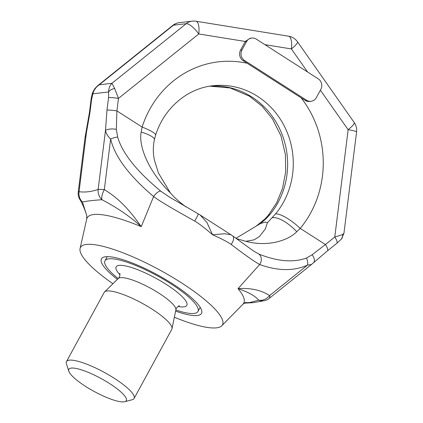 <?xml version="1.0" encoding="UTF-8"?>
<svg xmlns="http://www.w3.org/2000/svg" width="423" height="423" viewBox="0 0 423 423"><rect width="100%" height="100%" fill="white"/><g stroke="black" fill="none" stroke-linecap="round" stroke-linejoin="round"><path stroke-width="0.63" d="M174.366 317.218A80.856 18.115 -151.4 0 0 216.534 327.836A80.856 18.115 28.6 0 0 221.768 325.773A80.856 18.115 28.6 0 0 173.065 277.625A80.856 18.115 28.6 0 0 86.408 244.431A80.856 18.115 -151.4 0 0 80.074 248.518A80.856 18.115 -151.4 0 0 112.941 283.727M175.614 311.122A56.983 12.769 -151.4 0 0 197.324 315.521A56.983 12.769 -151.4 0 0 201.507 313.411A56.983 12.769 -151.4 0 0 165.15 279.217A56.983 12.769 -151.4 0 0 105.618 256.745A56.983 12.769 -151.4 0 0 101.441 258.855A56.983 12.769 -151.4 0 0 117.388 279.376M85.049 137.417L86.001 132.14A7.699 1.248 12.8 0 0 86.414 132.695L79.059 191.704A11.553 1.089 -172.9 0 0 78.244 192L85.049 137.417L86.414 132.695L90.014 112.09L91.574 99.574L92.907 93.795C93.779 90.178 95.884 87.175 99.22 84.79L173.467 25.195L186.194 23.699L111.947 83.299L114.654 88.486L118.472 98.395L116.912 110.916L142.112 127.064L141.192 132.029C138.474 144.793 147.014 169.835 170.437 192.988L158.387 172.954L154.543 160.444C152.978 153.887 152.93 146.961 154.39 139.664L155.611 135.159C164.161 107.928 187.394 88.428 212.69 85.774A77.007 71.55 -96.7 0 1 284.901 127.291A77.007 71.55 -96.7 0 1 275.558 213.901L267.426 222.762L265.316 228.949L259.664 236.272L254.286 239.799L245.837 241.316L236.378 238.625M86.001 132.14L89.475 112.285A7.699 0.73 7.1 0 1 90.014 112.09M235.955 238.313L260.436 223.582L265.226 222.038L267.426 222.762M260.436 223.582L266.379 218.427L269.906 214.561A77.007 71.55 83.3 0 0 279.91 129.343A77.007 71.55 83.3 0 0 209.903 86.16M258.707 300.187C255.016 295.804 248.111 291.97 238.001 288.676L259.674 264.523C277.885 271.064 293.826 271.265 307.505 265.126L269.61 295.561A11.553 9.792 127.2 0 1 258.707 300.187A11.553 10.48 79 0 0 264.195 300.732L252.928 302.694A11.553 10.734 83.3 0 1 249.697 302.545L258.707 300.187M244.753 302.789L249.697 302.545M170.305 197.652L160.909 191.275A7.699 3.03 -53.2 0 0 153.612 196.547L141.24 226.659C133.388 215.693 122.474 200.539 104.322 189.626L110.646 138.956C114.686 156.447 129.004 175.645 153.612 196.547C162.072 202.903 179.352 212.378 194.702 221.065C199.138 223.667 205.081 228.23 212.536 234.754C221.451 238.72 227.659 241.945 231.164 244.436C244.166 254.419 253.673 261.113 259.674 264.523A7.699 6.477 115.7 0 0 258.924 254.096C277.52 261.477 293.372 262.794 306.479 258.046L312.074 254.81L325.414 244.547A7.699 2.459 51.2 0 1 327.407 250.887L336.766 243.373L341.456 239.006A7.699 6.139 40.4 0 0 342.614 234.591L343.952 233.258L356.573 131.95A13.478 13.478 0 0 0 354.225 122.538L297.464 41.761A13.478 13.478 0 0 0 288.592 36.204L195.955 21.229A13.478 13.478 0 0 0 192.232 21.15A13.478 12.521 83.3 0 0 186.194 23.699A13.478 4.304 -128.8 0 1 198.752 33.956A13.478 4.817 -80.8 0 0 195.955 21.229M253.166 250.76L232.592 235.854A7.699 3.876 125.9 0 1 231.164 244.436M253.187 250.776L258.924 254.096M245.837 241.316C267.6 247.159 288.084 240.671 296.75 231.73L300.214 228.399L325.414 244.547L334.778 237.033L342.614 234.591M160.909 191.275C136.677 171.215 122.258 153.126 117.652 137.026L116.341 129.359L116.912 110.916A7.699 0.73 7.1 0 0 106.982 110.096L108.542 97.581A7.699 0.73 7.1 0 1 118.472 98.395L198.752 33.956L245.298 41.475L250.125 38.239L251.77 38.044A7.699 7.154 83.3 0 0 246.472 41.718L241.977 49.956A7.699 7.154 83.3 0 0 244.584 60.515L306.548 100.235A7.699 7.154 83.3 0 0 311.037 101.293A7.699 7.154 83.3 0 0 316.341 97.618L320.83 89.38A7.699 7.154 83.3 0 0 318.223 78.821L256.259 39.101A7.699 7.154 83.3 0 0 251.77 38.044M186.041 206.921L185.909 206.821C179.69 202.31 174.535 197.7 170.437 192.988M194.702 221.065A7.699 0.529 -60.1 0 0 198.239 213.837L169.263 196.986M244.584 60.515L243.172 60.685L305.136 100.399A7.699 7.154 -96.7 0 0 309.625 101.457L311.037 101.293M246.472 41.718L245.054 41.888A7.699 7.154 -96.7 0 1 245.298 41.475M245.054 41.888L240.565 50.12A7.699 7.154 -96.7 0 0 243.172 60.685M336.766 243.373A7.699 2.459 51.2 0 0 334.778 237.033L348.145 129.702A13.478 2.506 -35.1 0 0 354.225 122.538M307.611 72.016L291.389 48.931A13.478 2.506 -35.1 0 0 297.464 41.761M264.914 44.648L291.389 48.931A13.478 4.817 -80.8 0 0 288.592 36.204M108.542 97.581L108.632 91.95C108.695 88.428 109.8 85.541 111.947 83.299L99.22 84.79L97.56 85.79L172.642 25.517A13.478 4.304 51.2 0 1 173.467 25.195A13.478 12.521 83.3 0 1 179.511 22.641L192.232 21.15M89.475 112.285L91.035 99.77C91.082 98.236 92.441 92.753 92.801 92.23A7.699 3.537 20.6 0 0 92.907 93.795L108.632 91.95A7.699 4.727 -8.1 0 1 114.654 88.486M80.074 248.518L86.72 219.029A89.153 19.976 -151.4 0 1 93.705 214.524A89.153 19.976 -151.4 0 1 141.24 226.659C130.443 216.75 117.351 207.772 101.959 199.719C93.393 200.301 86.884 201.062 82.437 202.009L86.757 215.534C84.648 208.92 82.358 203.579 79.889 199.508A11.553 9.211 -31.8 0 0 82.437 202.009A11.553 10.781 -87.1 0 1 79.059 191.704C84.97 192.502 91.331 191.751 98.136 189.467L105.486 130.458L106.982 110.096M264.201 300.732A11.553 11.553 0 0 0 269.234 298.4A11.553 3.696 -128.8 0 0 269.61 295.561C260.869 290.014 250.331 287.719 238.001 288.676A89.153 19.976 -151.4 0 1 242.955 304.211L245.874 302.286M306.479 258.046A7.699 4.896 70.1 0 1 307.505 265.126L311.497 264.475L327.407 250.887M320.385 90.194L348.145 129.702A13.478 1.274 7.1 0 1 356.573 131.95M116.341 129.359A7.699 2.649 1.1 0 0 105.486 130.458C106.279 133.89 107.997 136.719 110.646 138.956A7.699 2.015 -17.9 0 1 117.652 137.026M101.954 199.719A11.553 4.658 -60 0 1 104.322 189.626A11.553 1.095 -172.9 0 0 98.136 189.467A11.553 10.644 74.4 0 0 101.959 199.719M200.153 215L230.889 234.702L224.539 233.76L212.536 234.754L206.937 222.482L200.153 215L198.239 213.837M200.216 307.331L197.953 311.476A52.944 11.86 28.6 0 0 164.182 279.709A52.944 11.86 28.6 0 0 108.87 258.828A52.944 11.86 -151.4 0 0 104.989 260.79A52.944 11.86 -151.4 0 0 118.191 278.588M175.841 310.017A52.944 11.86 -151.4 0 0 194.072 313.438A52.944 11.86 28.6 0 0 197.953 311.476M179.357 305.824L179.389 305.824C179.844 305.179 175.905 307.574 175.873 309.848A32.857 7.36 28.6 0 0 153.782 290.051A32.857 7.36 28.6 0 0 120.418 277.657A32.857 7.36 -151.4 0 0 118.318 278.466L104.555 291.939A38.504 8.629 -151.4 0 1 107.019 290.987A38.504 8.629 28.6 0 1 146.115 305.512A38.504 8.629 28.6 0 1 172.008 328.713A38.504 8.629 28.6 0 1 171.807 329.274L134.086 398.461A38.504 8.629 28.6 0 1 132.23 399.709L124.743 401.697A32.73 7.334 28.6 0 1 123.918 401.85A32.73 7.334 -151.4 0 1 93.007 390.82A32.73 7.334 -151.4 0 1 68.812 371.204L66.427 363.833A38.504 8.629 -151.4 0 1 66.474 361.596A38.504 8.629 -151.4 0 1 69.298 360.169A38.504 8.629 28.6 0 1 109.52 375.36A38.504 8.629 28.6 0 1 134.086 398.461M104.555 291.939A38.504 8.629 -151.4 0 0 104.195 292.409L66.474 361.596M68.812 371.204A32.73 7.334 -151.4 0 1 71.249 368.089A32.73 7.334 28.6 0 1 108.611 382.931A32.73 7.334 28.6 0 1 124.743 401.697M91.035 99.77A7.699 0.73 7.1 0 1 91.574 99.574M266.379 218.427A23.101 5.002 44.8 0 0 265.121 218.807L268.272 215.333A23.101 6.387 39.6 0 1 269.906 214.561M312.074 254.81A7.699 4.315 47.5 0 1 313.517 262.736M301.118 97.824A100.108 93.012 -96.7 0 1 300.214 228.399A23.101 6.387 -140.4 0 0 275.558 213.901M155.611 135.159A23.101 3.775 17.9 0 0 142.112 127.064A100.108 93.012 -96.7 0 1 247.185 63.26M241.977 49.956L240.565 50.12M306.548 100.235L305.136 100.399M296.75 231.73A23.101 8.486 -137.5 0 0 272.243 217.739M141.192 132.029A23.101 4.965 12.4 0 1 154.39 139.664M178.041 306.469A40.238 9.015 -151.4 0 0 183.852 306.887A40.238 9.015 -151.4 0 0 166.25 284.399A40.238 9.015 -151.4 0 0 119.096 265.38A40.238 9.015 -151.4 0 0 119.984 274.818M268.272 215.333L276.626 202.844L282.49 188.621L285.705 171.833L285.414 154.564L280.978 135.873L272.502 118.916L262.001 106.104L249.332 96.137L230.123 87.958L209.866 86.165M221.768 325.773L242.955 304.211M97.56 85.79L94.868 88.534L92.801 92.23M244.177 303.164L252.917 302.694M269.234 298.4L311.497 264.475M343.952 233.258L341.456 239.006M179.511 22.641A13.478 13.478 0 0 0 172.642 25.517M232.592 235.854L230.889 234.702M86.72 219.029L86.757 215.54M78.244 192A11.553 11.553 0 0 0 79.889 199.508M265.121 218.807L256.243 226.094M107.252 256.645L104.989 260.79M118.318 278.466C119.693 276.917 120.185 275.204 119.799 273.332M175.873 309.848L172.008 328.713"/></g></svg>
